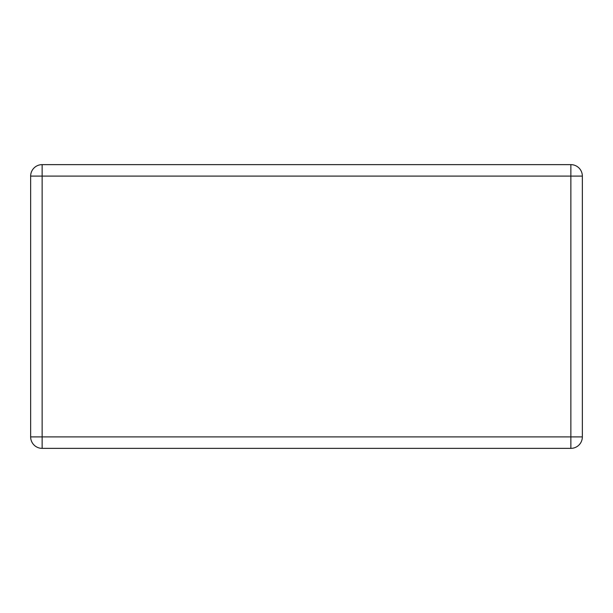 <?xml version="1.0" encoding="UTF-8"?>
<svg xmlns="http://www.w3.org/2000/svg" width="613" height="613" viewBox="0 0 613 613"><rect width="100%" height="100%" fill="white"/><g stroke="black" fill="none" stroke-linecap="round" stroke-linejoin="round"><path stroke-width="0.92" d="M42.128 164.636L570.872 164.636A11.478 11.478 0 0 1 582.35 176.107L582.35 436.893A11.478 11.478 0 0 1 570.872 448.364L42.128 448.364A11.478 11.478 0 0 1 30.65 436.893L30.65 176.107A11.478 11.478 0 0 1 42.128 164.636L42.128 436.893L570.872 436.893L570.872 176.107L30.65 176.107M582.35 436.893L570.872 436.893L570.872 448.364M42.128 448.364L42.128 436.893L30.65 436.893M570.872 164.636L570.872 176.107L582.35 176.107"/></g></svg>
